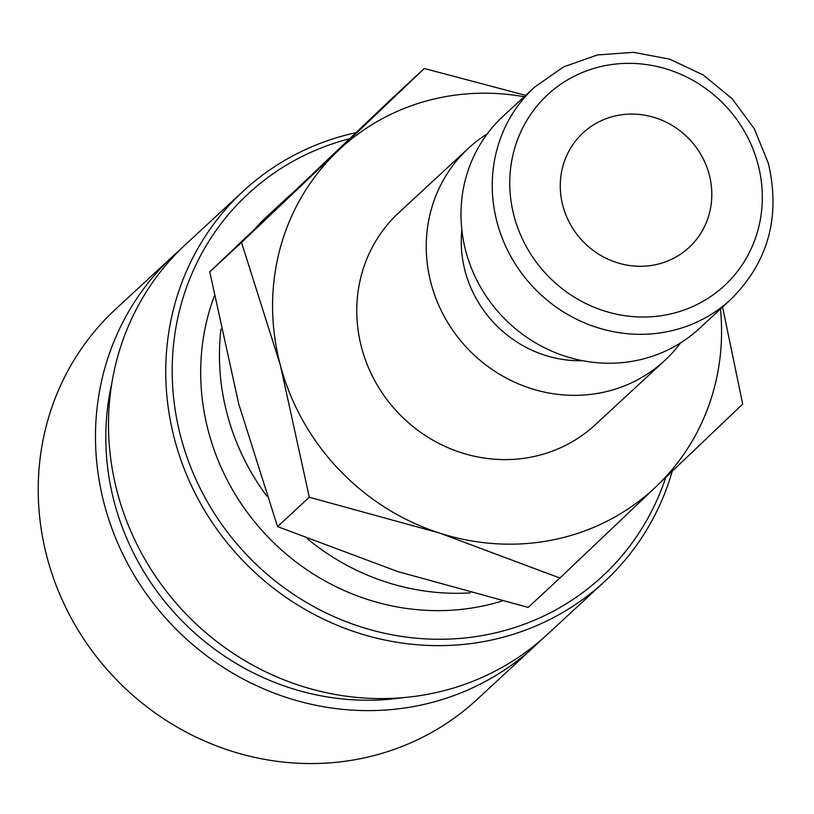 <?xml version="1.0" encoding="UTF-8"?>
<svg xmlns="http://www.w3.org/2000/svg" width="814" height="814" viewBox="0 0 814 814"><rect width="100%" height="100%" fill="white"/><g stroke="black" fill="none" stroke-linecap="round" stroke-linejoin="round"><path stroke-width="1.22" d="M680.585 342.887A144.546 136.589 -132.8 0 1 664.692 360.561A144.546 136.589 -132.8 0 1 603.245 392.317A144.546 136.589 -132.8 0 1 444.759 317.389A144.546 136.589 -132.8 0 1 468.416 148.301A144.546 136.589 -132.8 0 1 487.271 133.842M468.416 148.301L398.931 212.556A144.546 136.589 47.2 0 0 375.285 381.644A144.546 136.589 47.2 0 0 533.76 456.573A144.546 136.589 47.2 0 0 595.217 424.806L664.692 360.561M699.44 328.429A144.546 136.589 -132.8 0 1 637.993 360.195A144.546 136.589 -132.8 0 1 479.507 285.266A144.546 136.589 -132.8 0 1 503.154 116.178L534.422 87.261A144.546 136.589 -132.8 0 0 497.13 222.507A144.546 136.589 -132.8 0 0 669.25 331.278A144.546 136.589 -132.8 0 0 730.707 299.521L699.44 328.429M525.681 95.35L424.318 68.508L241.524 242.48L280.382 365.272L309.31 497.242L439.57 533.048L559.9 578.032L656.257 486.457A231.278 218.539 -132.8 0 1 555.779 539.316A231.278 218.539 -132.8 0 1 439.57 533.048A231.278 218.539 -132.8 0 1 280.382 365.272A231.278 218.539 -132.8 0 1 337.891 150.905A231.278 218.539 -132.8 0 1 438.37 98.056A231.278 218.539 -132.8 0 1 524.185 96.734M540.628 640.435A265.974 251.312 -132.8 0 1 534.238 646.57L476.984 699.521A265.974 251.312 -132.8 0 1 363.919 757.966A265.974 251.312 -132.8 0 1 72.304 620.095A265.974 251.312 -132.8 0 1 115.832 308.964L173.087 256.023A265.974 251.312 -132.8 0 1 179.701 250.132M534.238 646.57A265.974 251.312 -132.8 0 1 421.174 705.026A265.974 251.312 -132.8 0 1 129.558 567.144A265.974 251.312 -132.8 0 1 173.087 256.023M672.252 471.235A265.974 251.312 -132.8 0 1 604.497 581.603A265.974 251.312 -132.8 0 1 491.432 640.048A265.974 251.312 -132.8 0 1 199.827 502.177A265.974 251.312 -132.8 0 1 243.345 191.056A265.974 251.312 -132.8 0 1 355.871 132.723M604.497 581.603L547.242 634.544A265.974 251.312 -132.8 0 1 434.177 692.999A265.974 251.312 -132.8 0 1 142.572 555.117A265.974 251.312 -132.8 0 1 186.091 243.997L243.345 191.056M665.75 477.421A260.653 246.286 -132.8 0 1 491.361 633.791A260.653 246.286 -132.8 0 1 182.336 442.501A260.653 246.286 -132.8 0 1 349.542 138.736M501.984 601.058A231.278 218.539 -132.8 0 1 483.903 605.779A231.278 218.539 -132.8 0 1 259.849 528.052A231.278 218.539 -132.8 0 1 214.286 296.052M616.229 115.71A78.052 73.759 -132.8 0 1 701.81 156.176A78.052 73.759 -132.8 0 1 689.031 247.487A78.052 73.759 -132.8 0 1 655.85 264.642A78.052 73.759 -132.8 0 1 570.268 224.176A78.052 73.759 -132.8 0 1 583.048 132.865A78.052 73.759 -132.8 0 1 616.229 115.71M720.461 308.984A231.278 218.539 -132.8 0 1 656.257 486.457L742.694 404.07L722.567 307.041M470.329 592.877A231.278 218.539 -132.8 0 1 307.641 538.98M266.768 496.031A231.278 218.539 -132.8 0 1 220.96 329.1M277.889 206.888A231.278 218.539 -132.8 0 1 286.925 198.006A231.278 218.539 -132.8 0 1 291.88 193.569M254.935 228.765A231.278 218.539 -132.8 0 1 268.182 215.344L286.925 198.006M403.184 697.639A255.331 241.259 -132.8 0 1 111.935 382.692M559.9 578.032L528.133 607.407L397.883 571.601L277.554 526.607L238.695 403.815L209.768 271.845L392.562 97.884L424.318 68.508M309.31 497.242L277.554 526.607M241.524 242.48L209.768 271.845M582.692 360.714A115.639 109.269 -132.8 0 1 461.853 230.047M514.153 216.382A130.098 122.924 -132.8 0 1 603.021 66.076A130.098 122.924 -132.8 0 1 757.926 163.97A130.098 122.924 -132.8 0 1 669.057 314.285A130.098 122.924 -132.8 0 1 514.153 216.382M730.707 299.521C768.162 262.312 780.728 216.962 768.416 163.472L754.415 128.988L732.213 98.82L703.327 75.01L669.688 59.157L633.567 52.33L597.395 54.965L563.593 66.88L534.422 87.261"/></g></svg>
